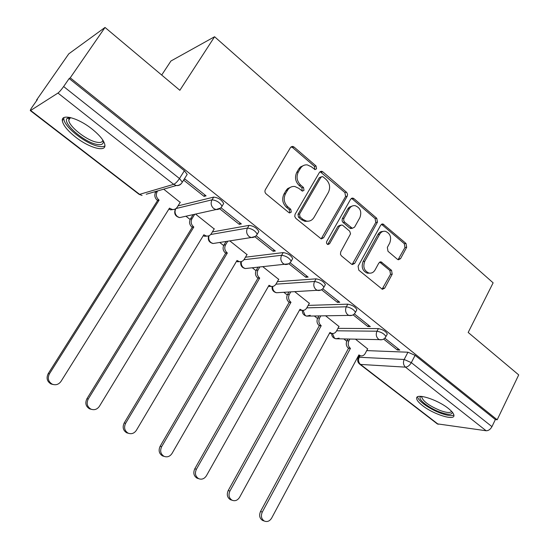 <?xml version="1.0" encoding="UTF-8"?>
<svg xmlns="http://www.w3.org/2000/svg" width="549" height="549" viewBox="0 0 549 549"><rect width="100%" height="100%" fill="white"/><g stroke="black" fill="none" stroke-linecap="round" stroke-linejoin="round"><path stroke-width="0.82" d="M316.547 168.824L316.052 165.99L294.017 147.002L292.686 146.398L290.531 147.503L265.339 189.7C264.611 191.251 264.858 192.637 266.087 193.866L288.822 212.573L289.598 212.943L291.265 212.134L290.757 209.265L287.854 206.863C284.011 203.013 283.229 198.621 285.514 193.701L287.594 190.167C289.392 187.367 291.828 186.145 294.916 186.516L298.725 188.314L302.41 191.114L304.002 190.318L303.501 187.463L300.632 185.047C296.844 181.177 296.076 176.812 298.327 171.954L300.372 168.481C302.08 165.805 304.407 164.611 307.344 164.906L311.345 166.772L315.037 169.607L316.547 168.824M314.742 169.531L314.481 166.388L292.48 147.461L291.1 146.844M289.357 212.882L289.735 212.422L289.227 209.56L286.331 207.172L287.854 206.863M302.149 191.045L301.95 187.813L299.088 185.404L300.632 185.047M91.999 129.001C78.123 117.843 60.87 113.286 62.346 120.883C63.245 125.398 67.664 130.813 75.604 137.113C89.123 147.839 106.094 152.567 104.88 144.97C104.125 140.661 99.836 135.342 91.999 129.001M448.334 408.435C437.21 399.384 415.449 392.707 416.643 398.492C416.842 400.31 418.784 402.657 422.456 405.539C433.298 414.275 454.805 421.11 453.934 415.325C453.776 413.575 451.909 411.276 448.334 408.435M397.476 259.334L398.389 259.794L400.557 258.661L406.658 247.311L406.02 243.488L382.907 223.951L380.78 225.069L358.106 266.224L358.785 270.156L382.392 289.316L384.691 288.156L392.199 274.191L391.547 270.334L381.081 261.866L378.844 263.012L375.07 269.95C373.56 272.462 371.515 273.498 368.928 273.045C364.159 270.849 362.765 266.958 364.749 261.372L379.627 234.299C381.033 231.953 382.941 230.951 385.357 231.294C390.236 233.387 391.705 237.278 389.763 242.96L387.333 247.421L387.992 251.291L397.476 259.334M30.73 110.514L139.611 194.353L173.697 184.34L57.961 93.062L30.367 110.644C30.106 110.39 30.744 109.134 32.288 106.877L37.414 99.513L36.522 100.11L68.776 53.843L105.024 27.45L179.852 90.297L214.584 36.742L493.132 282.831L468.18 332.454L518.709 374.898L497.188 419.772L70.231 77.828L69.153 78.541L63.636 86.536L179.482 178.521L182.323 182.165L181.712 183.098M105.024 27.45L70.231 77.828M347.201 196.206L347.579 194.421L346.728 192.438L322.839 171.837L321.618 171.261L319.47 172.372L295.094 214.247L294.738 216.423L295.822 218.337L321.247 238.925L323.608 237.765L347.201 196.206L345.582 196.528L344.896 192.562L320.094 171.659M353.906 198.601L376.779 218.296L377.438 222.201L354.681 263.396L352.348 264.556L351.429 264.096L341.416 255.861L340.455 254.331L340.723 251.888L350.55 233.812L349.713 231.211L342.864 225.433L341.821 224.925L339.57 226.064L329.592 243.729L327.945 244.545C326.614 243.955 326.216 242.905 326.758 241.395L350.66 199.177L352.801 198.065L353.906 198.601L352.28 198.91L375.111 218.557L376.779 218.296M366.732 350.605L407.948 352.218L404.174 359.485L411.325 362.628L491.952 426.648C490.394 429.4 488.452 430.766 486.126 430.752L437.23 423.842M62.318 120.156L62.661 120.423M154.543 191.827L155.429 192.514M185.933 216.217L190.146 219.497M219.703 242.466L223.649 245.533M252.334 267.823L256.006 270.678M283.86 292.329L287.278 294.978M314.351 316.025L317.507 318.475M343.852 338.946L346.755 341.204M161.694 75.041L170.938 61.001L214.584 36.742M497.188 419.772L495.356 419.553L491.952 426.648M57.961 93.062C59.443 91.937 61.337 89.762 63.636 86.536M180.189 202.396L163.705 189.179M183.613 180.106L204.07 196.37L204.942 194.957M204.07 196.37L206.081 195.863L185.116 179.173L183.99 179.509M219.717 208.805L239.24 224.328L241.354 223.944L221.165 207.872L220.671 207.982M214.185 228.954L195.554 214.089M239.24 224.328L240.085 222.928M247.002 254.599L229.811 240.881M254.887 236.77L273.141 251.277L273.951 249.891M273.141 251.277L275.344 251.003L256.157 235.727M278.7 279.372L262.882 266.745M288.795 263.719L305.841 277.272L306.617 275.893M305.841 277.272L308.126 277.094L290.078 262.731M309.341 303.322L294.82 291.732M321.529 289.742L337.395 302.355L338.143 300.989M337.395 302.355L339.756 302.273L322.791 288.767M338.973 326.483L325.681 315.867M353.11 314.852L367.864 326.573L368.585 325.228M367.864 326.573L370.294 326.586L354.352 313.898M337.944 328.357L378.385 328.604L376.998 331.205C381.418 332.111 384.403 333.902 385.94 336.578L385.624 337.155M308.181 305.395L347.778 304.16L346.337 306.788C350.79 307.632 353.837 309.485 355.464 312.326L355.107 312.957M277.369 281.685L316.066 278.837L314.577 281.486C319.065 282.275 322.167 284.19 323.896 287.216L323.498 287.909M245.458 257.213L283.195 252.588L281.651 255.264C286.166 255.992 289.344 257.968 291.176 261.194L290.73 261.948M212.367 231.953L249.102 225.364L247.496 228.061C252.039 228.713 255.292 230.765 257.248 234.217L256.747 235.027M178.006 205.896L213.705 197.098L212.038 199.822C216.615 200.399 219.95 202.533 222.036 206.218L221.48 207.097M383.607 339.09L397.304 349.981L399.796 350.07L384.828 338.157M367.638 348.896L355.526 339.207M397.304 349.981L398.004 348.642M387.018 334.547L387.32 333.977C385.782 331.287 382.804 329.496 378.385 328.604M356.548 310.329L356.891 309.705C355.272 306.843 352.232 304.997 347.778 304.16M324.994 285.247L325.379 284.567C323.656 281.527 320.554 279.619 316.066 278.837M292.288 259.265L292.713 258.517C290.888 255.278 287.717 253.302 283.195 252.588M258.366 232.323L258.84 231.513C256.898 228.055 253.652 226.003 249.102 225.364M223.162 204.365L223.69 203.494C221.618 199.795 218.289 197.661 213.705 197.098M495.356 419.553L415.092 355.333L407.948 352.218M69.153 78.541L184.382 170.732L187.188 174.404L186.605 175.344M62.545 119.058L63.231 119.593M303.974 165.311L300.33 167.026L298.828 168.879L300.372 168.481M299.088 185.404C295.307 181.547 294.538 177.19 296.783 172.345L298.828 168.879M291.512 186.825L287.655 188.575L286.07 190.517L287.594 190.167M286.331 207.172C282.495 203.322 281.712 198.944 283.991 194.037L286.07 190.517M321.138 238.897L345.582 196.528M323.217 176.963L322.373 176.565L320.856 177.348L299.534 214.076L300.042 216.93L303.062 219.428L306.5 221.089C309.677 221.549 312.175 220.321 314.007 217.404L328.398 192.37C330.573 187.593 329.825 183.297 326.154 179.489L323.217 176.963M321.343 176.812L319.278 177.718L320.856 177.348M308.126 221.206L304.949 221.35L301.511 219.696L298.498 217.205L297.99 214.357L319.278 177.718M352.129 264.494L375.77 222.448L375.111 218.557M340.497 225.131L337.958 226.312L328 243.934L329.592 243.729M327.595 244.422L328 243.934M359.89 217.624C361.908 211.777 360.336 207.79 355.176 205.662C352.739 205.36 350.811 206.355 349.39 208.668L343.756 218.783L343.722 220.657L344.683 222.208L352.328 228.295L354.558 227.162L359.89 217.624M352.568 205.889L349.157 207.227L347.771 208.956L349.39 208.668M352.142 228.254L350.701 228.535L349.679 228.034L342.851 222.263L342.109 220.918L342.247 218.763L347.771 208.956M352.28 198.91L351.333 198.415M382.941 231.438C380.828 231.431 379.167 232.46 377.952 234.519L379.627 234.299M369.635 273.162L367.274 273.176C362.512 270.986 361.118 267.102 363.095 261.53L377.952 234.519M382.077 289.213L390.511 274.308L389.859 270.465L379.688 262.099M398.066 259.691L404.949 247.503L404.311 243.681L381.493 224.26M157.632 190.935L157.206 191.608C155.676 194.682 156.191 197.427 158.764 199.843L159.1 200.111L49.417 373.848C47.324 378.254 48.264 381.692 52.237 384.176C55.778 385.453 58.709 384.52 61.014 381.377L169.476 208.14L172.132 209.457C174.273 209.766 175.968 209.004 177.21 207.172L180.326 202.176M173.374 209.533L170.581 209.835L168.831 209.169M53.28 384.547L51.002 383.964C47.036 381.493 46.095 378.062 48.188 373.677L157.584 200.515L157.24 200.255C154.681 197.846 154.159 195.108 155.69 192.04L157.206 191.608M156.115 191.375L155.69 192.04M157.584 200.515L159.1 200.111M194.717 214.275L191.999 218.687C190.524 221.727 191.025 224.417 193.502 226.758L193.831 227.012L88.238 399.048C86.227 403.364 87.113 406.72 90.894 409.122C94.325 410.377 97.159 409.437 99.403 406.301L203.837 234.766L206.252 235.995C208.38 236.338 210.061 235.576 211.303 233.709L214.309 228.755M207.165 236.097L204.612 236.276L203.233 235.761M91.553 409.389L89.549 408.833C85.781 406.438 84.896 403.096 86.9 398.794L192.225 227.327L191.903 227.073C189.426 224.74 188.925 222.057 190.4 219.03L191.999 218.687M193.111 214.632L190.4 219.03M192.225 227.327L193.831 227.012M227.746 241.21L225.577 244.82C224.15 247.825 224.637 250.468 227.032 252.732L227.348 252.979L125.618 423.32C123.697 427.554 124.534 430.828 128.137 433.154C131.451 434.383 134.203 433.436 136.378 430.306L237.01 260.466L239.206 261.612C241.306 261.983 242.981 261.221 244.216 259.327L247.112 254.413M239.838 261.708L236.441 261.427M128.507 433.319L126.689 432.79C123.1 430.471 122.262 427.204 124.184 422.991L225.666 253.206L225.351 252.959C222.956 250.701 222.475 248.073 223.896 245.074L225.577 244.82M226.058 241.471L223.896 245.074M225.666 253.206L227.348 252.979M103.205 140.702C103.823 144.284 101.393 145.451 95.924 144.202C83.359 141.498 62.655 123.34 66.992 118.536L69.359 117.335M70.107 117.486L69.167 118.241L68.755 120.162C68.989 126.359 85.836 139.817 95.938 142.033C100.206 143.035 102.498 142.383 102.807 140.064M63.883 117.63L63.821 119.003C64.164 126.695 85.013 143.31 97.523 146.103C100.954 146.954 103.411 146.885 104.886 145.897M452.246 412.079C452.232 414.9 448.3 414.975 440.456 412.313C429.496 408.463 417.686 399.446 420.335 396.845L420.973 396.364M421.982 396.453L421.769 397.304C423.554 401.758 429.86 406.219 440.689 410.686C446.907 412.834 450.523 413.047 451.559 411.311M417.665 396.803C417.638 400.722 430.025 409.424 441.101 413.349C447.442 415.6 451.71 416.156 453.899 415.023M259.746 267.068L258.003 270.053C256.623 273.031 257.097 275.619 259.409 277.815L259.711 278.055L161.646 446.714C159.8 450.866 160.596 454.071 164.034 456.322C167.246 457.523 169.909 456.562 172.022 453.453L269.044 285.281L271.055 286.358C273.127 286.75 274.781 285.988 276.003 284.066L278.803 279.201M271.453 286.434L268.509 286.207M164.178 456.391L162.497 455.89C159.066 453.639 158.27 450.448 160.116 446.31L257.955 278.199L257.653 277.959C255.34 275.77 254.873 273.189 256.246 270.225L258.003 270.053M257.989 267.246L256.246 270.225M257.955 278.199L259.711 278.055M290.737 291.951L289.323 294.436C287.999 297.38 288.451 299.919 290.689 302.053L290.984 302.279L196.391 469.271C194.614 473.348 195.375 476.484 198.663 478.666C201.764 479.833 204.345 478.865 206.403 475.77L300.008 309.265L301.854 310.274C303.892 310.686 305.519 309.924 306.726 307.982L309.43 303.158M302.046 310.315L299.507 310.151M198.587 478.646L197.036 478.172C193.756 475.99 193.001 472.867 194.778 468.805L289.165 302.348L288.87 302.122C286.633 299.994 286.18 297.462 287.504 294.532L289.323 294.436M288.918 292.054L287.504 294.532M289.165 302.348L290.984 302.279M320.76 315.936L319.614 318.008C318.331 320.925 318.77 323.416 320.932 325.482L321.22 325.701L229.921 491.039C228.212 495.047 228.933 498.115 232.083 500.235C235.089 501.367 237.587 500.393 239.584 497.312L329.942 332.461L331.644 333.401C333.648 333.833 335.247 333.065 336.441 331.109L339.056 326.326M331.665 333.408L329.482 333.291M231.705 500.112L230.381 499.672C227.238 497.559 226.517 494.505 228.226 490.511L319.333 325.701L319.051 325.475C316.89 323.416 316.45 320.932 317.734 318.029L319.614 318.008M318.88 315.963L317.734 318.029M319.333 325.701L321.22 325.701M349.837 339.083L348.903 340.805C347.668 343.695 348.093 346.138 350.187 348.141L350.461 348.361L262.292 512.059C260.651 515.998 261.338 519.004 264.357 521.063C267.274 522.161 269.696 521.186 271.631 518.119L358.909 354.901L360.48 355.786C362.443 356.226 364.014 355.457 365.195 353.487L367.72 348.745M360.226 355.773L358.49 355.683M263.726 520.843L262.587 520.445C259.574 518.393 258.888 515.401 260.528 511.476L348.526 348.286L348.244 348.073C346.158 346.076 345.733 343.633 346.968 340.757L348.903 340.805M347.901 339.035L346.968 340.757M348.526 348.286L350.461 348.361M314.481 166.388L316.052 165.99M289.227 209.56L290.757 209.265M301.95 187.813L303.501 187.463M183.297 216.8L179.633 217.61C175.255 216.423 173.807 213.657 175.303 209.327L175.357 208.949M360.041 355.766L359.245 357.248L404.174 359.485C402.925 362.512 403.357 365.064 405.478 367.144L360.494 364.426L438.246 424.295M486.126 430.752L405.478 367.144C407.687 366.979 409.636 365.476 411.325 362.628L415.092 355.333M336.612 330.8L376.998 331.205C375.701 334.266 376.154 336.86 378.336 339.007L379.778 339.756C382.536 340.064 384.588 339.007 385.94 336.578L387.32 333.977M306.795 307.859L346.337 306.788C344.998 309.876 345.458 312.532 347.723 314.742L349.301 315.551C352.046 315.826 354.105 314.749 355.464 312.326L356.891 309.705M275.941 284.169L314.577 281.486C313.184 284.615 313.664 287.319 316.011 289.604L317.741 290.476C320.479 290.709 322.531 289.625 323.896 287.216L325.379 284.567M243.955 259.718L281.651 255.264C280.203 258.428 280.697 261.187 283.133 263.547L285.048 264.488C287.758 264.687 289.803 263.582 291.176 261.194L292.713 258.517M210.72 234.498L247.496 228.061C245.993 231.259 246.501 234.073 249.026 236.516L251.147 237.539C253.844 237.683 255.875 236.578 257.248 234.217L258.84 231.513M175.975 208.545L212.038 199.822C210.473 203.055 211.008 205.937 213.63 208.462L215.99 209.567C218.653 209.663 220.664 208.551 222.036 206.218L223.69 203.494M220.595 208.044L215.99 209.567L179.633 217.61L177.402 216.594C174.939 214.288 174.424 211.633 175.852 208.634M255.23 236.502L251.147 237.539L213.005 243.516L210.988 242.576C208.915 240.73 208.27 238.438 209.052 235.713M216.203 243.015L213.005 243.516C209.018 242.438 207.563 239.886 208.654 235.864M288.616 263.822L245.252 268.543L243.433 267.665C241.615 266.093 240.929 264.062 241.382 261.564M248.038 268.262L245.252 268.543C241.704 267.61 240.236 265.318 240.853 261.674M320.842 290.085L276.442 292.734L274.781 291.917C273.169 290.545 272.476 288.712 272.709 286.434M278.865 292.603L276.442 292.734C273.224 291.89 271.769 289.803 272.078 286.482M351.978 315.346L306.61 316.128L305.1 315.373L303.048 310.405M310.226 315.298L306.61 316.128C303.652 315.346 302.224 313.424 302.327 310.37M382.09 339.687L335.816 338.767L334.437 338.06L332.433 333.538M339.083 338.163L335.816 338.767C333.071 338.026 331.671 336.242 331.623 333.401L329.743 333.373M184.382 170.732L179.482 178.521C177.396 181.63 175.467 183.572 173.697 184.34L176.291 185.528C178.425 185.83 180.147 185.116 181.465 183.393M437.45 424.006L359.76 364.207C357.694 362.47 357.166 360.343 358.174 357.831L359.245 357.248C358.037 360.089 358.456 362.477 360.494 364.426L359.581 364.069M30.367 110.644L139.11 194.353L142.067 195.444L139 194.271M187.188 174.404L182.323 182.165C180.95 184.464 178.94 185.589 176.291 185.528L146.254 194.236M296.783 172.345L298.327 171.954M283.991 194.037L285.514 193.701M292.48 147.461L294.017 147.002M322.023 237.985L323.608 237.765M321.254 172.221L322.839 171.837M344.896 192.562L346.515 192.232M297.99 214.357L299.534 214.076M298.498 217.205L300.042 216.93M301.511 219.696L303.062 219.428M375.77 222.448L377.438 222.201M353.041 263.547L354.681 263.396M337.958 226.312L339.57 226.064M342.377 218.495L343.99 218.228M343.063 222.462L344.683 222.208M349.679 228.034L351.305 227.794M363.095 261.53L364.749 261.372M380.32 262.477L381.994 262.326M389.859 270.465L391.547 270.334M390.511 274.308L392.199 274.191M383.01 288.239L384.691 288.156M382.241 224.692L383.916 224.452M404.311 243.681L406.02 243.488M404.949 247.503L406.658 247.311M398.855 258.819L400.557 258.661M169.222 208.551L169.813 208.4M157.24 200.255L158.764 199.843M48.188 373.677L49.417 373.848M203.631 235.109L204.166 235.02M191.903 227.073L193.502 226.758M86.9 398.794L88.238 399.048M236.832 260.761L237.319 260.706M225.351 252.959L227.032 252.732M124.184 422.991L125.618 423.32M268.893 285.549L269.346 285.514M257.653 277.959L259.409 277.815M160.116 446.31L161.646 446.714M299.871 309.506L300.296 309.492M288.87 302.122L290.689 302.053M194.778 468.805L196.391 469.271M329.825 332.673L330.224 332.68M319.051 325.475L320.932 325.482M228.226 490.511L229.921 491.039M358.799 355.093L359.176 355.114M348.244 348.073L350.187 348.141M260.528 511.476L262.292 512.059M359.3 355.731L358.415 357.385M291.155 146.851L292.686 146.398M320.142 171.624L321.618 171.261M304.949 221.35L306.5 221.089M350.701 228.535L352.328 228.295M351.477 198.319L352.801 198.065M367.274 273.176L368.928 273.045M379.956 261.969L381.081 261.866M381.727 224.122L382.907 223.951M170.581 209.835L172.132 209.457M51.002 383.964L52.237 384.176M204.612 236.276L206.252 235.995M89.549 408.833L90.894 409.122M237.497 261.811L239.206 261.612M126.689 432.79L128.137 433.154M70.512 117.575L68.755 120.162M69.167 118.241L66.992 118.536M422.188 396.481L421.769 397.304M421.776 396.433L420.335 396.845M269.278 286.475L271.055 286.358M162.497 455.89L164.034 456.322M300.008 310.315L301.854 310.274M197.036 478.172L198.663 478.666M230.381 499.672L232.083 500.235M358.524 355.69L360.48 355.786M262.587 520.445L264.357 521.063"/></g></svg>
